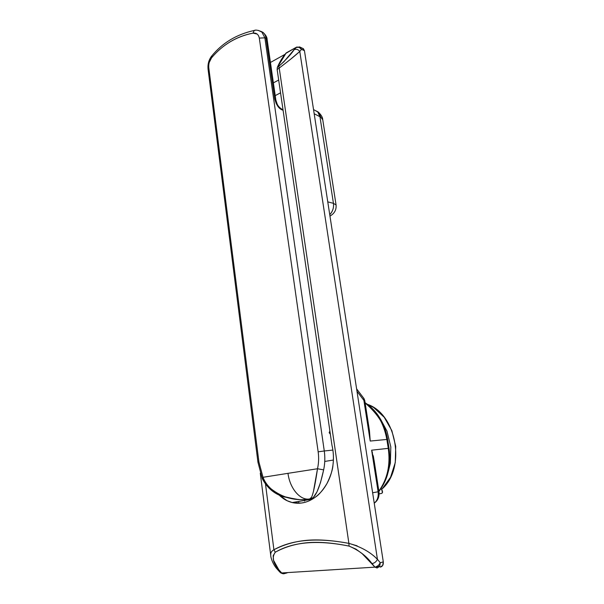 <?xml version="1.0" encoding="UTF-8"?>
<svg xmlns="http://www.w3.org/2000/svg" width="604" height="604" viewBox="0 0 604 604"><rect width="100%" height="100%" fill="white"/><g stroke="black" fill="none" stroke-linecap="round" stroke-linejoin="round"><path stroke-width="0.91" d="M283.502 573.8L281.691 572.954L278.761 569.708C272.902 562.951 271.747 557.115 275.296 552.215L273.914 549.768L265.526 484.287L273.914 549.768C283.744 544.634 294.541 541.501 306.311 540.361C317.968 539.266 332.162 540.27 348.893 543.381L279.229 68.041L278.799 66.349L277.319 67.429L286.198 52.918L295.96 47.467L286.198 52.918C282.725 56.882 279.765 61.714 277.319 67.429L283.812 61.857L295.96 47.467L300.143 47.135L299.433 46.893L300.414 47.308L301.487 49.324L304.454 50.698L383.291 561.871C383.517 564.914 382.468 566.658 380.15 567.103L382.687 565.472L383.291 561.871L380.278 562.747L377.432 559.296L299.788 51.453L301.487 49.324L300.43 47.323L296.473 47.24L299.199 47.391L301.487 49.324L304.454 50.698L383.291 561.871L380.278 562.747L379.682 566.348L377.13 568.002L379.682 566.348L374.956 567.141L377.13 568.002L374.956 567.141L362.196 553.694L355.975 549.134L349.074 546.107C332.849 542.807 318.844 541.675 307.058 542.732C295.25 543.879 284.658 547.035 275.296 552.215L273.167 555.71L273.552 560.331L278.761 569.708L281.691 572.954L281.2 572.939L279.992 572.237L281.691 572.954L374.956 567.141L281.691 572.954L283.435 573.717M283.472 573.717L287.104 572.886L283.918 573.732M303.676 502.634L301.29 503.049L292.23 502.551L287.142 500.731C284.809 499.734 282.091 497.809 278.98 494.948L287.142 500.731C291.634 502.883 296.345 503.661 301.29 503.049L303.676 502.634M382.543 491.399L381.66 489.391L382.475 492.713L381.539 493.445L379.101 493.883L381.539 493.445L382.558 492.479M374.238 461.516L371.634 450.184L378.112 491.784L378.942 491.603L378.112 491.784C378.7 496.752 377.402 500.55 374.231 503.162C377.402 500.55 378.7 496.752 378.112 491.784L372.63 492.758L378.112 491.784L371.634 450.184L388.266 448.342L386.847 439.448L370.214 441.048L363.887 400.376L356.979 391.286L363.887 400.376L370.214 441.048L386.847 439.448C383.842 423.147 376.609 410.977 365.133 402.951C378.685 414.654 385.926 426.817 386.847 439.448L387.625 439.418L389.044 448.281L371.634 450.184L372.434 452.683M318.006 111.876L318.814 112.563L320.769 117.093L319.954 116.708L333.438 203.337C333.997 207.542 332.766 211.324 329.746 214.677C332.706 211.566 333.937 207.784 333.438 203.337L327.768 201.864L333.438 203.337L319.954 116.708L314.178 113.748L319.954 116.708L317.689 111.74L315.824 110.751L317.689 111.74L319.954 116.708L320.769 117.093L318.761 112.503L317.364 111.483M298.648 501.984L298.572 501.463L298.648 501.984M373.272 455.778L374.472 462.913M369.104 428.44L370.214 441.048L369.452 430.675L364.748 400.482L363.887 400.376L364.748 400.475M375.794 557.786L377.432 559.296L299.788 51.453C298.134 49.392 296.27 48.796 294.186 49.656C291.083 54.262 285.949 59.826 278.799 66.349L279.229 68.041L277.145 69.535L331.958 445.224C333.514 451.8 333.846 458.451 332.955 465.171C332.049 471.86 330.041 477.998 326.945 483.593C323.85 489.142 320.044 493.611 315.53 497.009C311 500.406 306.251 502.415 301.29 503.049C305.911 502.543 310.66 500.535 315.53 497.009C318.904 494.902 322.71 490.425 326.945 483.593C330.735 475.68 332.736 469.542 332.955 465.171C333.816 458.217 333.491 451.566 331.958 445.224L277.145 69.535L279.229 68.041L348.893 543.381L357.115 545.812M277.319 67.429L277.145 69.535L277.319 67.429M284.997 54.345L270.441 62.469L284.997 54.345M302.529 48.305L303.382 48.697L304.454 50.698L302.498 48.29M304.612 501.094L304.522 500.444L304.612 501.094M273.386 82.876L278.678 80.038L273.386 82.876M280.543 92.835L275.228 95.613L280.543 92.835M279.229 68.041C288.319 61.193 295.175 55.659 299.788 51.453L291.204 58.716M297.017 47.059L295.96 47.467L296.707 47.067M294.186 49.656C296.27 48.796 298.134 49.392 299.788 51.453L301.487 49.324C300.097 47.452 298.429 46.757 296.473 47.24L294.186 49.656M278.761 569.708L277.062 568.983L278.761 569.708M375.567 567.05L379.682 566.348L380.278 562.747L378.421 565.503L375.567 567.05C377.794 566.416 379.365 564.974 380.278 562.747L377.432 559.296C376.284 561.75 374.472 563.185 372.004 563.585L374.956 567.141L375.567 567.05M273.914 549.768L275.296 552.215C293.159 541.765 317.749 539.734 349.074 546.107L348.893 543.381C317.191 537.379 292.2 539.508 273.914 549.768C271.604 550.961 270.539 552.773 270.728 555.189M372.004 563.585C374.472 563.185 376.284 561.75 377.432 559.296C370.275 552.011 360.762 546.711 348.893 543.381L349.074 546.107C358.897 550.297 366.545 556.118 372.004 563.585M363.767 398.285L363.887 400.376L363.767 398.285M320.769 117.093L322.77 119.826L320.769 117.093M333.438 203.337L336.073 204.96L333.438 203.337M329.98 216.209L330.531 215.734C334.624 213.25 336.473 209.656 336.073 204.96L336.073 204.945M374.163 460.965L371.634 450.184L374.48 462.951M369.097 428.41L370.214 441.048L369.391 430.35M387.625 439.433L386.847 439.448L388.266 448.342C390.561 464.914 387.421 479.161 378.859 491.082M388.266 448.342L389.044 448.289C391.347 465.11 387.979 479.493 378.919 491.445M380.633 489.157L382.151 488.893C406.039 468.047 396.601 414.812 368.244 404.612M388.319 471.498L390.358 463.223L390.818 446.922L386.96 431.09L380.679 419.41M382.151 488.893L390.554 477.296L395.273 462.558L395.718 446.386L391.868 430.682L384.212 417.251L373.717 407.549L367.398 404.257M263.012 477.296L262.325 478.745L263.012 477.296L258.927 462.037L208.788 67.784L258.927 462.037L263.012 477.296L287.987 473.332C289.822 488.644 300.49 500.912 309.807 498.919C300.49 500.912 289.822 488.644 287.987 473.332L263.012 477.296C264.507 481.305 267.066 485.042 270.683 488.508C273.718 491.399 277.621 493.861 282.378 495.899C285.926 497.454 290.426 498.572 295.869 499.244L299.033 499.485M311.815 498.3L313.853 498.194M296.103 499.312L283.095 496.367M271.573 489.64C267.934 486.439 265.315 482.943 263.714 479.161L262.325 478.745C267.149 487.911 274.299 493.951 283.759 496.85L297.923 499.448M283.087 110.253L279.033 107.769L276.307 103.767L274.752 98.973L266.024 38.369L264.869 37.841L324.272 450.977L332.88 450.078L324.272 450.977C325.171 457.364 324.967 463.661 323.646 469.874L320.498 482.619L317.047 491.762L313.876 496.624M309.995 498.904L309.995 498.904C314.873 498.896 319.425 489.225 323.646 469.874C324.967 463.661 325.171 457.364 324.272 450.977L264.869 37.841L266.024 38.369C265.609 35.666 264.567 33.65 262.914 32.322L260.769 31.257L262.914 32.322C264.567 33.65 265.609 35.666 266.024 38.369L267.149 39.668L266.024 38.369L274.752 98.973C276.466 105.436 279.244 109.196 283.087 110.245M330.35 434.178L329.165 432.691L329.882 430.984L329.165 432.691L330.35 434.178M287.987 473.332L317.508 468.749C318.738 463.192 318.957 457.553 318.157 451.83L259.312 38.097L264.869 37.841L259.312 38.097L318.157 451.83L324.272 450.977L318.157 451.83C318.957 457.553 318.738 463.192 317.508 468.749L287.987 473.332M257.138 34.05L252.993 33.129C244.809 34.7 237.221 37.576 230.23 41.774C223.216 46.01 216.987 51.363 211.551 57.833L209.233 62.439M270.917 488.727C282.619 497.885 295.582 501.29 309.807 498.919L311.581 497.183M313.408 491.671L317.508 468.749L323.646 469.874L317.508 468.749C314.541 489.142 312.026 499.198 309.958 498.912M258.24 30.366L261.743 31.831L264.869 37.841M267.149 39.668L275.869 100.09L274.752 98.973L275.869 100.09L277.1 103.865C278.051 106.266 280.022 108.252 283.027 109.837M258.927 462.037L257.953 462.271L258.927 462.037M208.788 67.784L208.04 69.03L208.788 67.784C208.478 63.986 209.392 60.672 211.551 57.833L211.921 55.772L211.551 57.833C222.642 44.688 236.458 36.451 252.993 33.129L254.216 30.472L255.235 30.283L254.224 30.472L252.993 33.129C256.398 32.722 258.504 34.383 259.312 38.097M262.249 32.284L258.27 30.374M333.4 460.037L324.756 461.441L333.4 460.037M280.724 572.917L282.831 573.709M303.397 48.705L299.675 46.969L295.998 47.444L285.775 53.409M292.23 502.551L312.449 499.085M260.279 473.151L270.743 555.423C270.577 556.805 272.487 563.977 277.07 568.991M279.992 572.237L277.349 569.315M322.702 119.403C322.634 117.463 321.336 115.175 318.814 112.563L313.529 109.558M363.978 398.565L364.74 400.452M363.963 398.549L356.609 388.855M374.238 503.177C377.968 500.505 379.538 496.647 378.942 491.611L374.11 460.588M336.043 204.764L322.77 119.834M365.088 402.687C377.153 410.78 384.665 423.026 387.625 439.418M267.127 39.502C267.142 37.297 265.737 34.904 262.914 32.322L261.577 31.702M262.302 478.693L257.953 462.264L208.04 69.022C207.64 64.19 208.788 59.947 211.491 56.285C222.219 42.997 236.474 34.39 254.231 30.464C255.658 29.717 258.104 30.147 261.577 31.74"/></g></svg>
